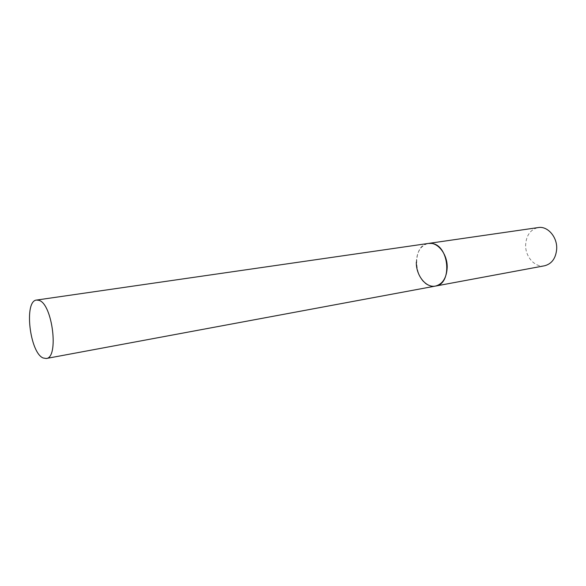 <?xml version="1.0" encoding="UTF-8"?>
<svg xmlns="http://www.w3.org/2000/svg" width="586" height="586" viewBox="0 0 586 586"><rect width="100%" height="100%" fill="white"/><g stroke="black" fill="none" stroke-linecap="round" stroke-linejoin="round"><path stroke-width="0.44" stroke-dasharray="2.93 2.2" d="M544.577 265.773C534.974 267.883 525.049 256.602 525.642 244.677C526.389 235.089 530.601 229.382 538.263 227.558M416.324 262.213C416.858 251.577 420.902 245.314 428.454 243.424C411.072 244.985 413.797 283.609 431.34 286.034L435.501 286.071"/><path stroke-width="0.88" d="M36.603 300.054C23.77 300.691 29.725 352.691 43.122 357.98L46.257 358.5C59.149 358.009 52.469 303.79 39.006 300.354L36.603 300.054L538.263 227.558C547.558 225.822 557.359 236.956 556.7 248.882C555.894 258.221 551.851 263.854 544.577 265.773L435.501 286.071C452.722 284.195 449.242 244.823 431.648 243.439L428.454 243.424C437.625 241.652 447.609 254.251 447.191 267.531C446.576 277.925 442.679 284.107 435.501 286.071C426.015 288.187 415.987 275.442 416.324 262.213M435.501 286.071L46.257 358.5"/></g></svg>
